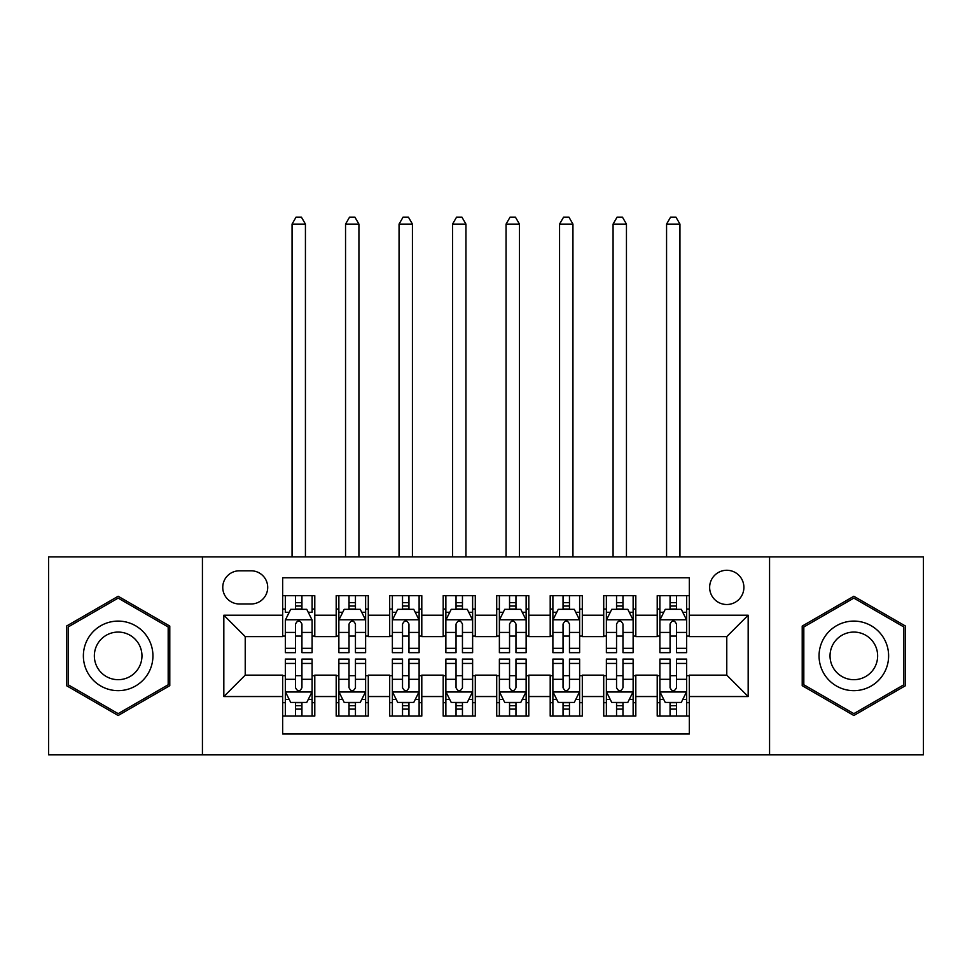 <?xml version="1.0" encoding="UTF-8"?>
<svg xmlns="http://www.w3.org/2000/svg" width="972" height="972" viewBox="0 0 972 972"><rect width="100%" height="100%" fill="white"/><g stroke="black" fill="none" stroke-linecap="round" stroke-linejoin="round"><path stroke-width="1.46" d="M726.777 570.272A17.119 17.119 0 0 0 709.645 587.392A17.119 17.119 0 0 0 726.777 604.511A17.119 17.119 0 0 0 743.896 587.392A17.119 17.119 0 0 0 726.777 570.272M769.569 754.855L923.4 754.855L923.4 556.895L769.569 556.895L769.569 754.855L202.431 754.855L202.431 556.895L48.6 556.895L48.6 754.855L202.431 754.855M689.318 595.69L657.218 595.69L657.218 615.215L635.809 615.215L635.809 636.611L657.218 636.611L657.218 615.215M635.809 615.215L635.809 595.69L603.709 595.69L603.709 615.215L582.313 615.215L582.313 636.611L603.709 636.611L603.709 615.215M582.313 615.215L582.313 595.69L550.201 595.69L550.201 615.215L528.804 615.215L528.804 636.611L550.201 636.611L550.201 615.215M528.804 615.215L528.804 595.69L496.704 595.69L496.704 615.215L475.296 615.215L475.296 636.611L496.704 636.611L496.704 615.215M475.296 615.215L475.296 595.69L443.196 595.69L443.196 615.215L421.799 615.215L421.799 636.611L443.196 636.611L443.196 615.215M421.799 615.215L421.799 595.69L389.687 595.69L389.687 615.215L368.291 615.215L368.291 636.611L389.687 636.611L389.687 615.215M368.291 615.215L368.291 595.69L336.19 595.69L336.19 636.611L314.782 636.611L314.782 595.69L282.682 595.69M282.682 716.072L314.782 716.072L314.782 675.139L336.19 675.139L336.19 716.072L368.291 716.072L368.291 675.139L389.687 675.139L389.687 696.535L368.291 696.535M389.687 696.535L389.687 716.072L421.799 716.072L421.799 675.139L443.196 675.139L443.196 696.535L421.799 696.535M443.196 696.535L443.196 716.072L475.296 716.072L475.296 675.139L496.704 675.139L496.704 696.535L475.296 696.535M496.704 696.535L496.704 716.072L528.804 716.072L528.804 675.139L550.201 675.139L550.201 696.535L528.804 696.535M550.201 696.535L550.201 716.072L582.313 716.072L582.313 675.139L603.709 675.139L603.709 696.535L582.313 696.535M603.709 696.535L603.709 716.072L635.809 716.072L635.809 675.139L657.218 675.139L657.218 696.535L635.809 696.535M239.343 603.977L251.116 603.977A16.585 16.585 0 0 0 267.701 587.392A16.585 16.585 0 0 0 251.116 570.807L239.343 570.807A16.585 16.585 0 0 0 222.758 587.392A16.585 16.585 0 0 0 239.343 603.977M769.569 556.895L202.431 556.895M689.318 615.215L689.318 577.757L282.682 577.757L282.682 636.611L245.223 636.611L245.223 675.139L282.682 675.139L282.682 733.994L689.318 733.994L689.318 675.139L726.777 675.139L726.777 636.611L689.318 636.611L689.318 615.215L748.173 615.215L748.173 696.535L689.318 696.535M282.682 696.535L223.827 696.535L223.827 615.215L282.682 615.215M657.218 696.535L657.218 716.072L689.318 716.072M282.682 609.055L285.355 609.055M295.524 609.055L301.94 609.055M312.109 609.055L314.782 609.055M282.682 636.077L285.355 636.077M295.524 636.077L301.94 636.077M312.109 636.077L314.782 636.077M282.682 675.674L285.355 675.674M295.524 675.674L301.94 675.674M312.109 675.674L314.782 675.674M282.682 702.695L285.355 702.695M295.524 702.695L301.94 702.695M312.109 702.695L314.782 702.695M336.19 636.077L338.863 636.077M349.033 636.077L355.448 636.077M365.618 636.077L368.291 636.077M336.19 609.055L338.863 609.055M349.033 609.055L355.448 609.055M365.618 609.055L368.291 609.055M336.19 675.674L338.863 675.674M349.033 675.674L355.448 675.674M365.618 675.674L368.291 675.674M336.19 702.695L338.863 702.695M349.033 702.695L355.448 702.695M365.618 702.695L368.291 702.695M389.687 675.674L392.372 675.674M402.53 675.674L408.957 675.674M419.114 675.674L421.799 675.674M389.687 702.695L392.372 702.695M402.53 702.695L408.957 702.695M419.114 702.695L421.799 702.695M389.687 609.055L392.372 609.055M402.53 609.055L408.957 609.055M419.114 609.055L421.799 609.055M389.687 636.077L392.372 636.077M402.53 636.077L408.957 636.077M419.114 636.077L421.799 636.077M443.196 675.674L445.869 675.674M456.038 675.674L462.453 675.674M472.623 675.674L475.296 675.674M443.196 702.695L445.869 702.695M456.038 702.695L462.453 702.695M472.623 702.695L475.296 702.695M443.196 609.055L445.869 609.055M456.038 609.055L462.453 609.055M472.623 609.055L475.296 609.055M443.196 636.077L445.869 636.077M456.038 636.077L462.453 636.077M472.623 636.077L475.296 636.077M496.704 675.674L499.377 675.674M509.547 675.674L515.962 675.674M526.131 675.674L528.804 675.674M496.704 702.695L499.377 702.695M509.547 702.695L515.962 702.695M526.131 702.695L528.804 702.695M496.704 609.055L499.377 609.055M509.547 609.055L515.962 609.055M526.131 609.055L528.804 609.055M496.704 636.077L499.377 636.077M509.547 636.077L515.962 636.077M526.131 636.077L528.804 636.077M550.201 675.674L552.886 675.674M563.043 675.674L569.471 675.674M579.628 675.674L582.313 675.674M550.201 702.695L552.886 702.695M563.043 702.695L569.471 702.695M579.628 702.695L582.313 702.695M550.201 609.055L552.886 609.055M563.043 609.055L569.471 609.055M579.628 609.055L582.313 609.055M550.201 636.077L552.886 636.077M563.043 636.077L569.471 636.077M579.628 636.077L582.313 636.077M603.709 675.674L606.382 675.674M616.552 675.674L622.967 675.674M633.137 675.674L635.809 675.674M603.709 702.695L606.382 702.695M616.552 702.695L622.967 702.695M633.137 702.695L635.809 702.695M603.709 609.055L606.382 609.055M616.552 609.055L622.967 609.055M633.137 609.055L635.809 609.055M603.709 636.077L606.382 636.077M616.552 636.077L622.967 636.077M633.137 636.077L635.809 636.077M657.218 675.674L659.891 675.674M670.06 675.674L676.476 675.674M686.645 675.674L689.318 675.674M657.218 702.695L659.891 702.695M670.06 702.695L676.476 702.695M686.645 702.695L689.318 702.695M657.218 609.055L659.891 609.055M670.06 609.055L676.476 609.055M686.645 609.055L689.318 609.055M657.218 636.077L659.891 636.077M670.06 636.077L676.476 636.077M686.645 636.077L689.318 636.077M245.223 636.611L223.827 615.215M245.223 675.139L223.827 696.535M748.173 615.215L726.777 636.611M748.173 696.535L726.777 675.139M118.159 715.501L169.784 685.685L169.784 626.065L118.159 596.261L66.521 626.065L66.521 685.685L118.159 715.501M905.479 626.065L853.841 596.261L802.216 626.065L802.216 685.685L853.841 715.501L905.479 685.685L905.479 626.065M301.94 595.69L301.94 609.322L301.94 602.64L295.524 602.64M312.109 648.312L301.94 648.312L301.94 652.662L312.109 652.662L312.109 620.027L306.763 609.322L290.713 609.322L285.355 620.027L285.355 652.662L295.524 652.662L295.524 648.312L285.355 648.312M289.231 612.275L285.355 612.275L285.355 595.69M285.355 612.384L285.355 602.64M312.109 612.384L312.109 602.64M308.233 612.275L312.109 612.275L312.109 595.69M295.524 609.322L295.524 595.69M301.94 648.312L301.94 624.036C299.801 619.917 297.663 619.917 295.524 624.036L295.524 642.091M285.355 632.432L295.524 632.432L295.524 648.312M305.427 556.895L305.427 224.095L292.05 224.095L292.05 556.895M292.05 224.095L296.059 217.145L301.405 217.145L305.427 224.095M295.524 709.11L301.94 709.11M285.355 663.451L295.524 663.451L295.524 659.089L285.355 659.089L285.355 691.724L290.713 702.428L306.763 702.428L312.109 691.724L312.109 659.089L301.94 659.089L301.94 663.451L312.109 663.451M312.109 691.724L312.109 716.072M285.355 691.724L285.355 716.072M301.94 702.428L301.94 716.072M295.524 716.072L295.524 702.428M295.524 663.451L295.524 687.714C297.663 691.833 299.801 691.833 301.94 687.714L301.94 663.451M118.159 621.096A34.773 34.773 0 0 0 83.373 655.881A34.773 34.773 0 0 0 118.159 690.655A34.773 34.773 0 0 0 152.932 655.881A34.773 34.773 0 0 0 118.159 621.096M118.159 632.067A23.814 23.814 0 0 0 94.345 655.881A23.814 23.814 0 0 0 118.159 679.683A23.814 23.814 0 0 0 141.961 655.881A23.814 23.814 0 0 0 118.159 632.067M168.18 684.762L118.159 713.642L68.125 684.762L68.125 626.989L118.159 598.108L168.18 626.989L168.18 684.762M823.721 638.483A34.773 34.773 0 0 0 836.455 686.001A34.773 34.773 0 0 0 883.961 673.268A34.773 34.773 0 0 0 871.228 625.761A34.773 34.773 0 0 0 823.721 638.483M833.223 643.974A23.814 23.814 0 0 0 841.934 676.5A23.814 23.814 0 0 0 874.46 667.776A23.814 23.814 0 0 0 865.748 635.263A23.814 23.814 0 0 0 833.223 643.974M903.875 626.989L903.875 684.762L853.841 713.642L803.82 684.762L803.82 626.989L853.841 598.108L903.875 626.989M355.448 602.64L349.033 602.64M365.618 648.312L355.448 648.312L355.448 652.662L365.618 652.662L365.618 620.027L360.26 609.322L344.21 609.322L338.863 620.027L338.863 652.662L349.033 652.662L349.033 648.312L338.863 648.312M338.863 620.027L338.863 595.69M365.618 620.027L365.618 595.69M349.033 609.322L349.033 595.69M355.448 595.69L355.448 609.322M355.448 648.312L355.448 624.036C353.31 619.917 351.171 619.917 349.033 624.036L349.033 648.312M358.923 556.895L358.923 224.095L345.546 224.095L345.546 556.895M345.546 224.095L349.568 217.145L354.914 217.145L358.923 224.095M408.957 602.64L402.53 602.64M419.114 648.312L408.957 648.312L408.957 652.662L419.114 652.662L419.114 620.027L413.768 609.322L397.718 609.322L392.372 620.027L392.372 652.662L402.53 652.662L402.53 648.312L392.372 648.312M392.372 620.027L392.372 595.69M419.114 620.027L419.114 595.69M402.53 609.322L402.53 595.69M408.957 595.69L408.957 609.322M408.957 648.312L408.957 624.036C406.818 619.917 404.68 619.917 402.53 624.036L402.53 648.312M412.432 556.895L412.432 224.095L399.055 224.095L399.055 556.895M399.055 224.095L403.064 217.145L408.422 217.145L412.432 224.095M462.453 602.64L456.038 602.64M472.623 648.312L462.453 648.312L462.453 652.662L472.623 652.662L472.623 620.027L467.277 609.322L451.227 609.322L445.869 620.027L445.869 652.662L456.038 652.662L456.038 648.312L445.869 648.312M445.869 620.027L445.869 595.69M472.623 620.027L472.623 595.69M456.038 609.322L456.038 595.69M462.453 595.69L462.453 609.322M462.453 648.312L462.453 624.036C460.315 619.917 458.177 619.917 456.038 624.036L456.038 648.312M465.94 556.895L465.94 224.095L452.563 224.095L452.563 556.895M452.563 224.095L456.573 217.145L461.919 217.145L465.94 224.095M515.962 602.64L509.547 602.64M526.131 648.312L515.962 648.312L515.962 652.662L526.131 652.662L526.131 620.027L520.773 609.322L504.723 609.322L499.377 620.027L499.377 652.662L509.547 652.662L509.547 648.312L499.377 648.312M499.377 620.027L499.377 595.69M526.131 620.027L526.131 595.69M509.547 609.322L509.547 595.69M515.962 595.69L515.962 609.322M515.962 648.312L515.962 624.036C513.823 619.917 511.685 619.917 509.547 624.036L509.547 648.312M519.437 556.895L519.437 224.095L506.06 224.095L506.06 556.895M506.06 224.095L510.081 217.145L515.427 217.145L519.437 224.095M349.033 709.11L355.448 709.11M338.863 663.451L349.033 663.451L349.033 659.089L338.863 659.089L338.863 691.724L344.21 702.428L360.26 702.428L365.618 691.724L365.618 659.089L355.448 659.089L355.448 663.451L365.618 663.451M365.618 691.724L365.618 716.072M338.863 691.724L338.863 716.072M355.448 702.428L355.448 716.072M349.033 716.072L349.033 702.428M349.033 663.451L349.033 687.714C351.171 691.833 353.31 691.833 355.448 687.714L355.448 663.451M402.53 709.11L408.957 709.11M392.372 663.451L402.53 663.451L402.53 659.089L392.372 659.089L392.372 691.724L397.718 702.428L413.768 702.428L419.114 691.724L419.114 659.089L408.957 659.089L408.957 663.451L419.114 663.451M419.114 691.724L419.114 716.072M392.372 691.724L392.372 716.072M408.957 702.428L408.957 716.072M402.53 716.072L402.53 702.428M402.53 663.451L402.53 687.714C404.668 691.833 406.806 691.833 408.957 687.714L408.957 663.451M456.038 709.11L462.453 709.11M445.869 663.451L456.038 663.451L456.038 659.089L445.869 659.089L445.869 691.724L451.227 702.428L467.277 702.428L472.623 691.724L472.623 659.089L462.453 659.089L462.453 663.451L472.623 663.451M472.623 691.724L472.623 716.072M445.869 691.724L445.869 716.072M462.453 702.428L462.453 716.072M456.038 716.072L456.038 702.428M456.038 663.451L456.038 687.714C458.177 691.833 460.315 691.833 462.453 687.714L462.453 663.451M509.547 709.11L515.962 709.11M499.377 663.451L509.547 663.451L509.547 659.089L499.377 659.089L499.377 691.724L504.723 702.428L520.773 702.428L526.131 691.724L526.131 659.089L515.962 659.089L515.962 663.451L526.131 663.451M526.131 691.724L526.131 716.072M499.377 691.724L499.377 716.072M515.962 702.428L515.962 716.072M509.547 716.072L509.547 702.428M509.547 663.451L509.547 687.714C511.685 691.833 513.823 691.833 515.962 687.714L515.962 663.451M569.471 602.64L563.043 602.64M579.628 648.312L569.471 648.312L569.471 652.662L579.628 652.662L579.628 620.027L574.282 609.322L558.232 609.322L552.886 620.027L552.886 652.662L563.043 652.662L563.043 648.312L552.886 648.312M552.886 620.027L552.886 595.69M579.628 620.027L579.628 595.69M563.043 609.322L563.043 595.69M569.471 595.69L569.471 609.322M569.471 648.312L569.471 624.036C567.332 619.917 565.194 619.917 563.043 624.036L563.043 648.312M572.945 556.895L572.945 224.095L559.568 224.095L559.568 556.895M559.568 224.095L563.578 217.145L568.936 217.145L572.945 224.095M563.043 709.11L569.471 709.11M552.886 663.451L563.043 663.451L563.043 659.089L552.886 659.089L552.886 691.724L558.232 702.428L574.282 702.428L579.628 691.724L579.628 659.089L569.471 659.089L569.471 663.451L579.628 663.451M579.628 691.724L579.628 716.072M552.886 691.724L552.886 716.072M569.471 702.428L569.471 716.072M563.043 716.072L563.043 702.428M563.043 663.451L563.043 687.714C565.182 691.833 567.32 691.833 569.471 687.714L569.471 663.451M622.967 602.64L616.552 602.64M633.137 648.312L622.967 648.312L622.967 652.662L633.137 652.662L633.137 620.027L627.791 609.322L611.74 609.322L606.382 620.027L606.382 652.662L616.552 652.662L616.552 648.312L606.382 648.312M606.382 620.027L606.382 595.69M633.137 620.027L633.137 595.69M616.552 609.322L616.552 595.69M622.967 595.69L622.967 609.322M622.967 648.312L622.967 624.036C620.829 619.917 618.69 619.917 616.552 624.036L616.552 648.312M626.454 556.895L626.454 224.095L613.077 224.095L613.077 556.895M613.077 224.095L617.086 217.145L622.432 217.145L626.454 224.095M616.552 709.11L622.967 709.11M606.382 663.451L616.552 663.451L616.552 659.089L606.382 659.089L606.382 691.724L611.74 702.428L627.791 702.428L633.137 691.724L633.137 659.089L622.967 659.089L622.967 663.451L633.137 663.451M633.137 691.724L633.137 716.072M606.382 691.724L606.382 716.072M622.967 702.428L622.967 716.072M616.552 716.072L616.552 702.428M616.552 663.451L616.552 687.714C618.69 691.833 620.829 691.833 622.967 687.714L622.967 663.451M676.476 602.64L670.06 602.64M686.645 648.312L676.476 648.312L676.476 652.662L686.645 652.662L686.645 620.027L681.287 609.322L665.237 609.322L659.891 620.027L659.891 652.662L670.06 652.662L670.06 648.312L659.891 648.312M659.891 620.027L659.891 595.69M686.645 620.027L686.645 595.69M670.06 609.322L670.06 595.69M676.476 595.69L676.476 609.322M676.476 648.312L676.476 624.036C674.337 619.917 672.199 619.917 670.06 624.036L670.06 648.312M679.95 556.895L679.95 224.095L666.573 224.095L666.573 556.895M666.573 224.095L670.595 217.145L675.941 217.145L679.95 224.095M670.06 709.11L676.476 709.11M659.891 663.451L670.06 663.451L670.06 659.089L659.891 659.089L659.891 691.724L665.237 702.428L681.287 702.428L686.645 691.724L686.645 659.089L676.476 659.089L676.476 663.451L686.645 663.451M686.645 691.724L686.645 716.072M659.891 691.724L659.891 716.072M676.476 702.428L676.476 716.072M670.06 716.072L670.06 702.428M670.06 663.451L670.06 687.714C672.199 691.833 674.337 691.833 676.476 687.714L676.476 663.451M336.19 696.535L314.782 696.535M336.19 615.215L314.782 615.215M311.976 619.759L285.489 619.759M312.109 632.432L301.94 632.432M301.94 606.042L295.524 606.042M285.489 691.991L311.976 691.991M312.109 699.488L308.233 699.488M289.231 699.488L285.355 699.488M301.94 679.319L312.109 679.319M285.355 679.319L295.524 679.319M295.524 705.708L301.94 705.708M365.484 619.759L338.997 619.759M338.863 612.275L342.739 612.275M361.742 612.275L365.618 612.275M349.033 632.432L338.863 632.432M365.618 632.432L355.448 632.432M355.448 606.042L349.033 606.042M418.981 619.759L392.506 619.759M392.372 612.275L396.248 612.275M415.238 612.275L419.114 612.275M402.53 632.432L392.372 632.432M419.114 632.432L408.957 632.432M408.957 606.042L402.53 606.042M472.489 619.759L446.002 619.759M445.869 612.275L449.744 612.275M468.747 612.275L472.623 612.275M456.038 632.432L445.869 632.432M472.623 632.432L462.453 632.432M462.453 606.042L456.038 606.042M525.998 619.759L499.511 619.759M499.377 612.275L503.253 612.275M522.256 612.275L526.131 612.275M509.547 632.432L499.377 632.432M526.131 632.432L515.962 632.432M515.962 606.042L509.547 606.042M338.997 691.991L365.484 691.991M365.618 699.488L361.742 699.488M342.739 699.488L338.863 699.488M355.448 679.319L365.618 679.319M338.863 679.319L349.033 679.319M349.033 705.708L355.448 705.708M392.506 691.991L418.981 691.991M419.114 699.488L415.238 699.488M396.248 699.488L392.372 699.488M408.957 679.319L419.114 679.319M392.372 679.319L402.53 679.319M402.53 705.708L408.957 705.708M446.002 691.991L472.489 691.991M472.623 699.488L468.747 699.488M449.744 699.488L445.869 699.488M462.453 679.319L472.623 679.319M445.869 679.319L456.038 679.319M456.038 705.708L462.453 705.708M499.511 691.991L525.998 691.991M526.131 699.488L522.256 699.488M503.253 699.488L499.377 699.488M515.962 679.319L526.131 679.319M499.377 679.319L509.547 679.319M509.547 705.708L515.962 705.708M579.494 619.759L553.019 619.759M552.886 612.275L556.762 612.275M575.752 612.275L579.628 612.275M563.043 632.432L552.886 632.432M579.628 632.432L569.471 632.432M569.471 606.042L563.043 606.042M553.019 691.991L579.494 691.991M579.628 699.488L575.752 699.488M556.762 699.488L552.886 699.488M569.471 679.319L579.628 679.319M552.886 679.319L563.043 679.319M563.043 705.708L569.471 705.708M633.003 619.759L606.516 619.759M606.382 612.275L610.258 612.275M629.261 612.275L633.137 612.275M616.552 632.432L606.382 632.432M633.137 632.432L622.967 632.432M622.967 606.042L616.552 606.042M606.516 691.991L633.003 691.991M633.137 699.488L629.261 699.488M610.258 699.488L606.382 699.488M622.967 679.319L633.137 679.319M606.382 679.319L616.552 679.319M616.552 705.708L622.967 705.708M686.511 619.759L660.024 619.759M659.891 612.275L663.767 612.275M682.769 612.275L686.645 612.275M670.06 632.432L659.891 632.432M686.645 632.432L676.476 632.432M676.476 606.042L670.06 606.042M660.024 691.991L686.511 691.991M686.645 699.488L682.769 699.488M663.767 699.488L659.891 699.488M676.476 679.319L686.645 679.319M659.891 679.319L670.06 679.319M670.06 705.708L676.476 705.708"/></g></svg>
